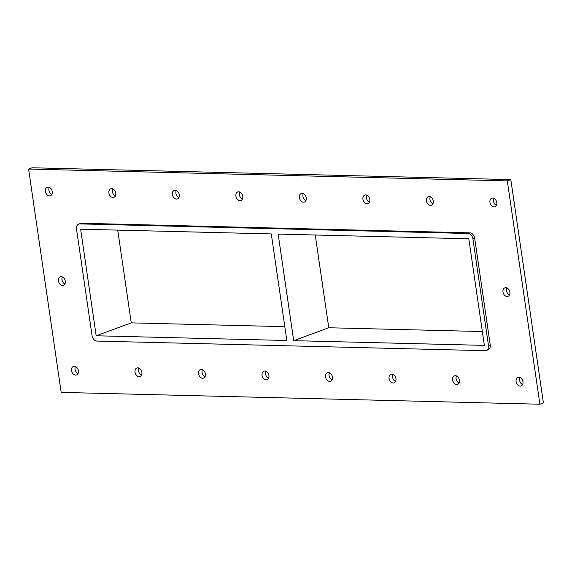 <?xml version="1.0" encoding="UTF-8"?>
<svg xmlns="http://www.w3.org/2000/svg" width="572" height="572" viewBox="0 0 572 572"><rect width="100%" height="100%" fill="white"/><g stroke="black" fill="none" stroke-linecap="round" stroke-linejoin="round"><path stroke-width="0.86" d="M518.875 377.27A4.555 3.318 69.8 0 1 522.822 381.159A4.555 3.318 69.8 0 1 521.092 385.964A4.555 3.318 69.8 0 1 516.409 382.84A4.555 3.318 69.8 0 1 517.946 377.42A4.555 3.318 69.8 0 1 518.875 377.27M519.977 377.52A4.555 3.318 -110.2 0 0 522.572 384.577M429.229 196.511A4.555 3.318 69.8 0 1 433.176 200.393A4.555 3.318 69.8 0 1 431.445 205.205A4.555 3.318 69.8 0 1 426.755 202.073A4.555 3.318 69.8 0 1 428.299 196.661A4.555 3.318 69.8 0 1 429.229 196.511M430.323 196.754A4.555 3.318 -110.2 0 0 432.925 203.818M455.369 375.697A4.555 3.318 69.8 0 1 459.316 379.586A4.555 3.318 69.8 0 1 457.586 384.391A4.555 3.318 69.8 0 1 452.895 381.267A4.555 3.318 69.8 0 1 454.44 375.847A4.555 3.318 69.8 0 1 455.369 375.697M456.47 375.947A4.555 3.318 -110.2 0 0 459.066 383.004M365.715 194.938A4.555 3.318 69.8 0 1 369.669 198.82A4.555 3.318 69.8 0 1 367.932 203.632A4.555 3.318 69.8 0 1 363.249 200.507A4.555 3.318 69.8 0 1 364.793 195.088A4.555 3.318 69.8 0 1 365.715 194.938M366.816 195.181A4.555 3.318 -110.2 0 0 369.419 202.245M391.856 374.131A4.555 3.318 69.8 0 1 395.81 378.013A4.555 3.318 69.8 0 1 394.072 382.825A4.555 3.318 69.8 0 1 389.389 379.701A4.555 3.318 69.8 0 1 390.933 374.281A4.555 3.318 69.8 0 1 391.856 374.131M392.957 374.374A4.555 3.318 -110.2 0 0 395.559 381.438M302.209 193.365A4.555 3.318 69.8 0 1 306.156 197.254A4.555 3.318 69.8 0 1 304.426 202.059A4.555 3.318 69.8 0 1 299.742 198.934A4.555 3.318 69.8 0 1 301.28 193.515A4.555 3.318 69.8 0 1 302.209 193.365M303.31 193.615A4.555 3.318 -110.2 0 0 305.906 200.672M328.349 372.558A4.555 3.318 69.8 0 1 332.303 376.447A4.555 3.318 69.8 0 1 330.566 381.252A4.555 3.318 69.8 0 1 325.883 378.128A4.555 3.318 69.8 0 1 327.427 372.708A4.555 3.318 69.8 0 1 328.349 372.558M329.451 372.808A4.555 3.318 -110.2 0 0 332.046 379.865M238.703 191.799A4.555 3.318 69.8 0 1 242.65 195.681A4.555 3.318 69.8 0 1 240.919 200.493A4.555 3.318 69.8 0 1 236.229 197.361A4.555 3.318 69.8 0 1 237.773 191.949A4.555 3.318 69.8 0 1 238.703 191.799M239.804 192.042A4.555 3.318 -110.2 0 0 242.399 199.106M264.843 370.985A4.555 3.318 69.8 0 1 268.79 374.874A4.555 3.318 69.8 0 1 267.06 379.679A4.555 3.318 69.8 0 1 262.369 376.555A4.555 3.318 69.8 0 1 263.914 371.135A4.555 3.318 69.8 0 1 264.843 370.985M265.944 371.235A4.555 3.318 -110.2 0 0 268.54 378.292M175.189 190.226A4.555 3.318 69.8 0 1 179.143 194.108A4.555 3.318 69.8 0 1 177.413 198.92A4.555 3.318 69.8 0 1 172.723 195.796A4.555 3.318 69.8 0 1 174.267 190.376A4.555 3.318 69.8 0 1 175.189 190.226M176.29 190.469A4.555 3.318 -110.2 0 0 178.893 197.533M201.337 369.419A4.555 3.318 69.8 0 1 205.284 373.301A4.555 3.318 69.8 0 1 203.553 378.113A4.555 3.318 69.8 0 1 198.863 374.989A4.555 3.318 69.8 0 1 200.407 369.569A4.555 3.318 69.8 0 1 201.337 369.419M202.431 369.662A4.555 3.318 -110.2 0 0 205.033 376.726M111.683 188.653A4.555 3.318 69.8 0 1 115.637 192.542A4.555 3.318 69.8 0 1 113.9 197.347A4.555 3.318 69.8 0 1 109.216 194.223A4.555 3.318 69.8 0 1 110.761 188.803A4.555 3.318 69.8 0 1 111.683 188.653M112.784 188.903A4.555 3.318 -110.2 0 0 115.38 195.96M137.823 367.846A4.555 3.318 69.8 0 1 141.777 371.736A4.555 3.318 69.8 0 1 140.04 376.54A4.555 3.318 69.8 0 1 135.357 373.416A4.555 3.318 69.8 0 1 136.901 367.996A4.555 3.318 69.8 0 1 137.823 367.846M138.924 368.096A4.555 3.318 -110.2 0 0 141.527 375.153M61.247 276.676A4.555 3.318 69.8 0 1 65.194 280.566A4.555 3.318 69.8 0 1 63.463 285.371A4.555 3.318 69.8 0 1 58.78 282.246A4.555 3.318 69.8 0 1 60.317 276.827A4.555 3.318 69.8 0 1 61.247 276.676M62.348 276.927A4.555 3.318 -110.2 0 0 64.943 283.991M505.805 287.673A4.555 3.318 69.8 0 1 509.752 291.563A4.555 3.318 69.8 0 1 508.022 296.368A4.555 3.318 69.8 0 1 503.331 293.243A4.555 3.318 69.8 0 1 504.876 287.823A4.555 3.318 69.8 0 1 505.805 287.673M506.906 287.923A4.555 3.318 -110.2 0 0 509.502 294.98M492.735 198.076A4.555 3.318 69.8 0 1 496.682 201.966A4.555 3.318 69.8 0 1 494.952 206.771A4.555 3.318 69.8 0 1 490.261 203.646A4.555 3.318 69.8 0 1 491.806 198.227A4.555 3.318 69.8 0 1 492.735 198.076M493.836 198.327A4.555 3.318 -110.2 0 0 496.432 205.384M74.317 366.273A4.555 3.318 69.8 0 1 78.271 370.163A4.555 3.318 69.8 0 1 76.534 374.967A4.555 3.318 69.8 0 1 71.85 371.843A4.555 3.318 69.8 0 1 73.388 366.423A4.555 3.318 69.8 0 1 74.317 366.273M75.418 366.523A4.555 3.318 -110.2 0 0 78.014 373.58M48.177 187.087A4.555 3.318 69.8 0 1 52.123 190.969A4.555 3.318 69.8 0 1 50.393 195.781A4.555 3.318 69.8 0 1 45.703 192.65A4.555 3.318 69.8 0 1 47.247 187.237A4.555 3.318 69.8 0 1 48.177 187.087M49.278 187.33A4.555 3.318 -110.2 0 0 51.873 194.394M293.693 340.662L484.355 345.381L468.811 238.803L278.149 234.084L293.693 340.662L328.771 327.756L482.339 331.56M315.243 235.006L328.771 327.756M96.175 335.778L286.837 340.497L271.292 233.919L80.631 229.2L96.175 335.778L131.253 322.873L284.82 326.669M28.6 169.062L32.111 167.775L510.817 179.608L543.4 402.938L539.889 404.225L61.183 392.392L28.6 169.062L507.314 180.902L539.889 404.225M490.225 344.837L488.474 345.481A5.463 3.983 69.8 0 1 486.243 350.507L487.995 349.864A5.463 3.983 -110.2 0 0 490.225 344.837L474.681 238.259A5.463 3.983 -110.2 0 0 469.791 232.847L81.61 223.252A5.463 3.983 -110.2 0 0 80.495 223.43L78.743 224.074A5.463 3.983 69.8 0 1 79.851 223.895L81.61 223.252M507.314 180.902L510.817 179.608M486.243 350.507A5.463 3.983 69.8 0 1 485.135 350.686L96.947 341.084A5.463 3.983 69.8 0 1 92.063 335.678L76.512 229.1A5.463 3.983 69.8 0 1 78.743 224.074M469.791 232.847L468.032 233.498L79.851 223.895M468.032 233.498A5.463 3.983 69.8 0 1 472.922 238.903L474.681 238.259M488.474 345.481L472.922 238.903M117.725 230.116L131.253 322.873"/></g></svg>
